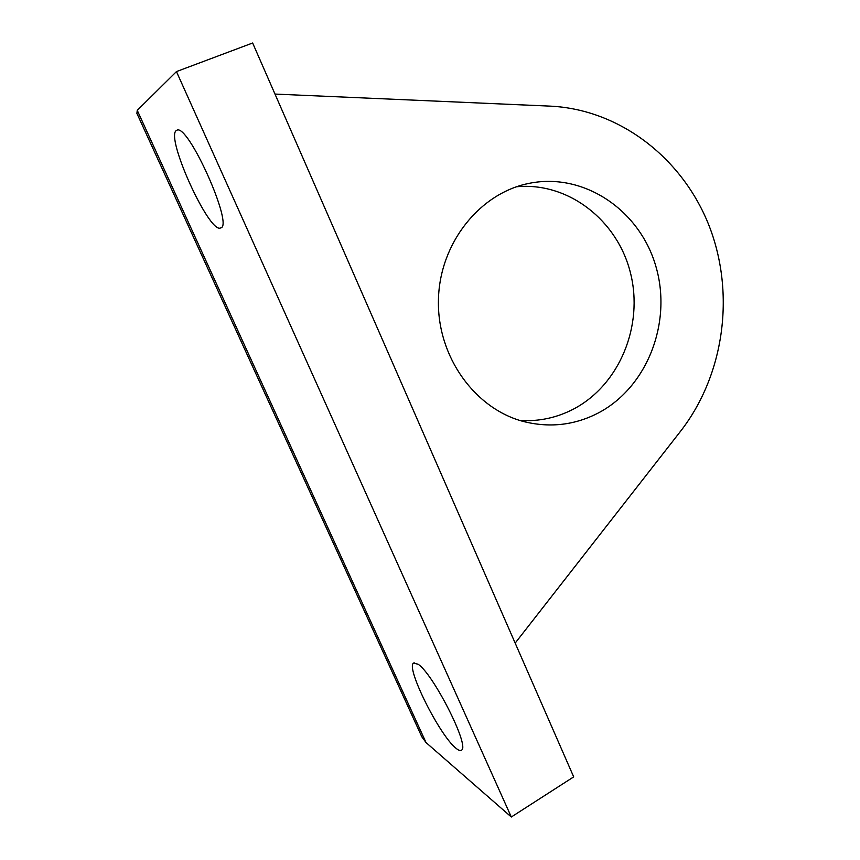 <?xml version="1.0" encoding="UTF-8"?>
<svg xmlns="http://www.w3.org/2000/svg" width="860" height="860" viewBox="0 0 860 860"><rect width="100%" height="100%" fill="white"/><g stroke="black" fill="none" stroke-linecap="round" stroke-linejoin="round"><path stroke-width="1.29" d="M136.901 113.326L137.256 110.37L176.45 71.584L252.647 43L573.695 776.881L511.313 817L426.022 742.556L421.851 736.848L136.88 113.337M417.971 664.167C432.731 673.133 469.517 745.168 461.745 750.006C460.702 751.156 458.81 750.587 456.069 748.318C439.783 735.751 405.909 668.134 413.413 663.189L417.971 664.167M176.343 130.516L176.891 130.225C188.093 123.195 234.038 226.158 220.73 227.9L220.482 227.997C209.152 233.63 165.163 137.009 176.343 130.516M519.999 420.497C538.983 421.615 556.893 417.777 573.738 408.962C619.619 384.753 643.742 325.617 630.52 273.136C617.663 220.569 568.492 181.739 516.505 186.77M598.775 412.736C575.372 424.98 550.701 428.011 524.772 421.83C475.429 409.65 436.987 356.921 438.439 299.861C439.546 242.778 480.288 192.403 530.115 183.158C585.047 172.505 640.238 211.012 655.976 266.707C672.187 322.274 647.601 386.742 598.775 412.736M176.45 71.584L511.313 817M274.996 94.073L550.228 106.135C620.92 109.543 683.463 159.39 709.468 226.707C735.354 294.195 724.27 374.895 680.701 431.075L515.172 643.097M137.256 110.37L426.022 742.556M413.413 663.189L414.165 662.759M525.707 184.104L530.115 183.158"/></g></svg>
